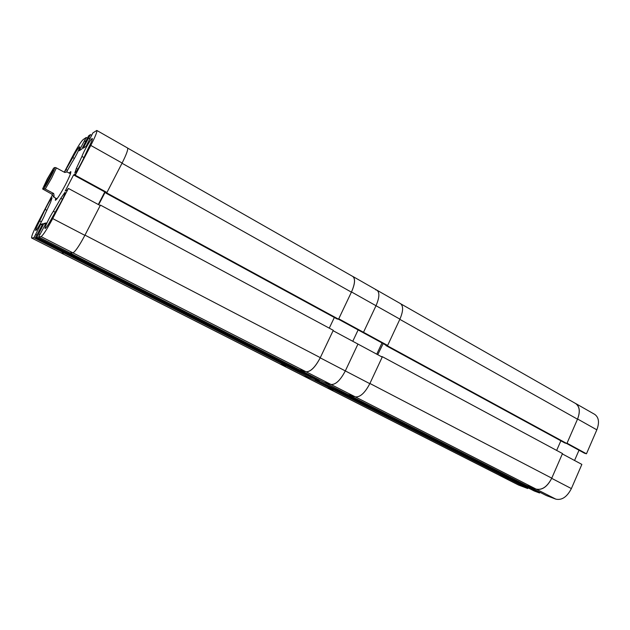 <?xml version="1.0" encoding="UTF-8"?>
<svg xmlns="http://www.w3.org/2000/svg" width="630" height="630" viewBox="0 0 630 630"><rect width="100%" height="100%" fill="white"/><g stroke="black" fill="none" stroke-linecap="round" stroke-linejoin="round"><path stroke-width="0.94" d="M81.939 156.437L76.372 168.399L74.828 173.045C76.443 171.88 79.112 167.525 82.845 159.996L88.452 147.9C91.311 142.396 92.602 139.262 92.311 138.513L92.051 138.576C90.555 139.317 83.42 151.917 81.939 156.437L83.971 157.571M52.07 197.788C50.526 199.3 48.203 203.183 45.116 209.42L39.698 220.878C36.808 226.446 35.469 229.635 35.69 230.47C36.249 231.336 43.36 218.87 45.124 213.909L50.581 202.325L52.07 197.788M55.676 198.111L55.361 200.293C56.865 199.655 60.22 194.505 65.418 184.826C69.41 177.006 71.198 172.596 70.78 171.596L69.127 173.061M74.395 158.445L72.781 157.555C75.836 151.751 78.057 148.176 79.443 146.845L79.656 146.79C80.522 146.806 75.529 157.051 72.103 162.233L66.512 172.045M64.906 192.402L60.771 198.348L53.353 211.278C49.675 216.72 44.061 228.407 45.092 228.493C46.226 227.989 48.612 224.288 52.251 217.389L59.803 204.23C63.433 197.67 65.181 193.725 65.047 192.394L64.906 192.402M96.799 130.449L127.512 147.963C128.323 149.223 126.528 154.248 122.118 163.036L90.791 145.428C95.327 136.553 97.327 131.56 96.799 130.449L92.878 132.93L86.05 146.388L83.16 148.215L90.444 134.599L88.546 135.899L81.861 149.034L79.112 150.783L86.223 137.482L83.152 139.584C80.908 141.726 77.27 147.522 72.23 156.972L64.276 172.195M52.298 195.111L37.965 222.548C33.335 231.58 31.216 236.73 31.618 238.006L61.401 253.071L64.087 253.016L64.528 252.165M36.839 234.982L35.65 234.376L33.918 237.691L31.736 238.022M35.65 234.376L40.737 224.288L42.879 223.752L35.556 237.439L66.111 252.969L67.772 252.937L68.229 252.039M39.934 234.47L38.682 233.832L36.902 237.234L35.556 237.439M38.682 233.832L43.887 223.5L46.132 222.941L38.635 236.967L69.891 252.89L72.891 252.827L41.068 236.596L38.635 236.967M41.068 236.596C43.076 235.321 46.951 229.32 52.692 218.594L84.869 235.344L100.217 205.545L68.394 188.441L52.692 218.594M68.394 188.441L67.001 190.236L65.221 191L73.584 174.935L75.458 173.99L74.663 175.526L73.584 174.935M90.791 145.428L75.277 175.219L74.663 175.526L106.226 192.717L106.95 192.481L122.118 163.036M67.465 170.376L65.945 169.549L64.449 172.289M65.945 169.549L72.781 157.555M53.353 211.278L55.204 212.247M98.311 204.522L104.801 191.945M99.753 205.293L100.446 205.112L84.869 235.344C79.222 245.928 75.23 251.756 72.891 252.827M61.401 253.071L31.618 238.006M91.649 135.285L90.444 134.599M36.902 237.234L67.772 252.937M33.918 237.691L64.087 253.016M75.277 175.219L106.95 192.481M87.373 138.135L86.223 137.482M42.202 225.044L40.737 224.288M45.423 224.296L43.887 223.5M85.696 141.687L84.278 140.892M85.83 141.435L84.538 140.71M89.933 138.931L88.444 138.088M90.074 138.671L88.72 137.907M41.407 221.768L39.698 220.878M68.284 252.071L67.835 252.929L66.055 252.945M84.979 235.124L320.3 357.643C315.236 367.266 310.472 371.96 305.999 371.739L72.859 252.827L69.836 252.858M105.202 192.158L98.658 204.711M127.63 148.081L352.761 276.452C355.454 278.712 354.997 283.941 351.406 292.147L122.007 163.249L106.73 192.914L105.974 193.158L106.21 192.709M64.15 253.016L286.737 366.077L280.673 364.305L61.433 253.071L64.15 253.016L64.575 252.189M286.737 366.077L287.083 365.353M280.673 364.305L61.338 253.063M106.73 192.914L338.562 319.197L351.406 292.147M338.562 319.197L337.089 318.977L105.974 193.158M334.341 317.481L329.269 328.151M320.3 357.643L333.278 330.309L100.446 205.112M69.82 252.89L299.313 369.771L305.999 371.739M66.04 252.969L290.934 367.314L294.919 368.487L295.289 367.723M67.835 252.929L294.919 368.487M105.115 192.189L106.179 192.772M53.219 169.832C51.936 170.171 42.738 187.622 44.321 186.716L44.919 186.126C46.817 183.842 52.345 173.549 53.203 170.706L53.219 169.832M47.258 178.936L42.745 188.63L43.864 188.543C46.896 184.527 54.345 170.391 54.975 167.454L53.629 168.123L47.258 178.936M45.013 186.007L53.156 170.856M70.458 173.786L67.087 171.951L64.772 172.463L56.385 167.903L51.597 178.125L45.258 189.031L53.7 193.52C54.196 196.056 54.18 197.229 53.66 197.04L51.786 194.103L42.635 188.992M56.385 167.903L54.975 167.454M43.864 188.543L45.258 189.031M51.786 194.103L53.7 193.52M342.901 392.931L291.084 367.361L294.769 368.44L319.119 380.835L319.505 380.024L319.119 380.835L315.252 379.646L338.853 391.647L342.901 392.931L343.279 392.136M280.035 364.022L286.587 366.038L310.519 378.197L310.889 377.425L310.519 378.197L303.849 376.118L327.316 387.986L333.908 390.072L334.262 389.308M376.96 290.202L400.499 303.628C403.483 306.03 403.287 311.204 399.908 319.15L351.501 291.95C355.044 283.846 355.493 278.68 352.839 276.452L376.96 290.202C379.78 292.525 379.465 297.699 376.008 305.715L363.502 332.286L376.008 305.715C379.465 297.699 379.78 292.525 376.96 290.202L375.669 289.824M351.501 291.95L338.751 318.796L363.502 332.286L362.006 332.034L338.381 319.166M358.123 329.923L352.768 341.279L358.123 329.923M306.086 371.763L331.01 384.473C335.617 384.82 340.389 380.3 345.319 370.912L357.95 344.067L333.097 330.703L320.205 357.84L345.319 370.912C340.389 380.3 335.617 384.82 331.01 384.473L324.064 382.347L348.067 394.577L355.336 396.884L331.01 384.473L324.064 382.347L299.47 369.818L306.086 371.763C310.495 371.983 315.205 367.345 320.205 357.84M352.839 276.452L352.446 276.271M333.908 390.072L310.519 378.197L304.227 376.267L280.602 364.282M357.95 344.067L345.319 370.912L369.81 383.662L382.205 357.1L357.95 344.067M387.647 345.445L363.502 332.286L362.006 332.034L386.088 345.153L387.647 345.445L399.908 319.15L387.466 345.831L385.859 345.531L386.048 345.13M376.756 354.17L382.016 342.933M380.882 356.391L382.386 356.714L369.81 383.662C364.943 392.939 360.124 397.341 355.336 396.884M327.316 387.986L280.24 364.14M343.074 392.986L520.482 483.257L514.836 481.155L338.688 391.592L343.074 392.986L343.437 392.214M369.904 383.465L551.762 478.154C547.328 486.691 542.115 490.337 536.098 489.093L355.249 396.853L347.91 394.49M383.166 343.555L377.748 354.706M334.065 390.127L508.875 478.926L500.252 475.705L327.395 388.009L334.065 390.127L334.412 389.387M508.875 478.926L509.166 478.272M500.252 475.705L327.159 387.923M400.893 303.896L575.607 403.515C579.702 406.5 580.332 411.721 577.505 419.186L399.822 319.347M387.466 345.831L566.866 443.551L577.505 419.186M566.866 443.551L564.858 442.977L385.859 345.531M560.865 440.803L556.66 450.418M551.762 478.154L562.495 453.561L382.386 356.714M347.894 394.522L526.68 485.572L536.098 489.093M520.482 483.257L520.782 482.572M382.977 343.523L386.025 345.185M555.833 499.141L546.328 495.55L526.9 485.659L536.217 489.14C542.154 490.368 547.312 486.762 551.683 478.335L562.338 453.915L581.86 464.404L571.378 488.581C567.055 496.928 561.873 500.448 555.833 499.141L536.217 489.14M539.556 492.991L534.232 490.99L515.056 481.233L520.262 483.178L539.556 492.991L539.871 492.266M499.322 475.272L508.662 478.847L527.712 488.526L528.019 487.825M527.712 488.526L518.482 485.005L499.629 475.437M575.71 403.539L594.728 414.383C598.87 417.375 599.571 422.525 596.838 429.833L577.584 419.005C580.372 411.634 579.75 406.484 575.71 403.539L575.151 403.255M566.622 443.481L584.475 453.206L586.459 453.789L596.838 429.833M579.009 450.23L574.552 460.483M586.459 453.789L567.024 443.197L577.584 419.005M46.817 210.318L45.116 209.42M62.472 199.253L60.771 198.348M77.86 169.218L76.372 168.399M551.683 478.335L571.378 488.581M500.149 475.666L519.018 485.242M57.007 198.82L53.66 197.04"/></g></svg>

